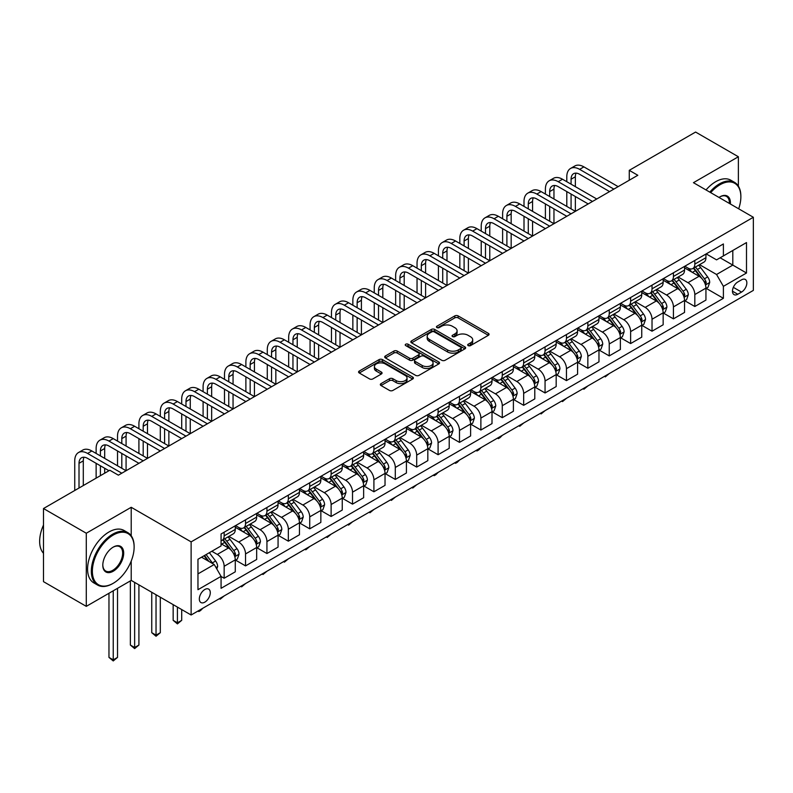 <?xml version="1.0" encoding="UTF-8"?>
<svg xmlns="http://www.w3.org/2000/svg" width="793" height="793" viewBox="0 0 793 793"><rect width="100%" height="100%" fill="white"/><g stroke="black" fill="none" stroke-linecap="round" stroke-linejoin="round"><path stroke-width="1.19" d="M468.177 345.609A1.665 0.962 0 0 0 470.527 345.609L488.379 335.31A2.379 1.368 0 0 0 489.073 334.339A2.379 1.368 0 0 0 488.379 333.367L458.136 315.911A2.379 1.368 0 0 0 454.776 315.911L436.923 326.21A1.665 0.962 0 0 0 436.437 326.894A1.665 0.962 0 0 0 436.923 327.568A1.665 0.962 0 0 0 439.282 327.568L441.592 326.24A7.603 4.391 0 0 1 452.337 326.24L454.865 327.697A7.603 4.391 0 0 1 457.085 330.8A7.603 4.391 0 0 1 454.865 333.903L452.555 335.231A1.665 0.962 0 0 0 452.06 335.915A1.665 0.962 0 0 0 452.555 336.589A1.665 0.962 0 0 0 454.904 336.589L457.214 335.261A7.603 4.391 0 0 1 467.969 335.261L470.487 336.718A7.603 4.391 0 0 1 472.707 339.82A7.603 4.391 0 0 1 470.487 342.923L468.177 344.251A1.665 0.962 0 0 0 467.692 344.935A1.665 0.962 0 0 0 468.177 345.609L468.177 344.251M204.812 602.155A7.742 4.471 120 0 0 209.867 595.325A7.742 4.471 120 0 0 208.688 589.12A7.742 4.471 120 0 0 204.812 589.506A7.742 4.471 120 0 0 199.747 596.336A7.742 4.471 120 0 0 200.936 602.541A7.742 4.471 120 0 0 204.812 602.155M381.027 383.614A2.379 1.368 0 0 0 380.333 384.575A2.379 1.368 0 0 0 381.027 385.547L389.512 390.443A2.379 1.368 0 0 0 392.872 390.443L412.697 379.004A2.379 1.368 0 0 0 413.391 378.033A2.379 1.368 0 0 0 412.697 377.062L382.454 359.606A2.379 1.368 0 0 0 379.094 359.606L359.269 371.055A2.379 1.368 0 0 0 358.575 372.016A2.379 1.368 0 0 0 359.269 372.988L369.518 378.905A2.379 1.368 0 0 0 372.879 378.905L381.364 374.009A2.379 1.368 0 0 0 382.057 373.037A2.379 1.368 0 0 0 381.364 372.066L376.279 369.132A6.354 3.668 0 0 1 374.415 366.544A6.354 3.668 0 0 1 378.34 363.154A6.354 3.668 0 0 1 385.269 363.947L405.173 375.436A6.354 3.668 0 0 1 407.037 378.033A6.354 3.668 0 0 1 403.112 381.423A6.354 3.668 0 0 1 396.193 380.63L392.872 378.717A2.379 1.368 0 0 0 389.512 378.717L381.027 383.614L381.027 385.547L389.512 380.69L389.512 378.717M131.212 507.292L86.288 533.233L43.496 508.531L43.496 581.656L86.288 606.358L131.212 580.417L191.123 615.001L191.123 541.877L131.212 507.292L131.212 535.761M738.372 186.117L738.372 156.756L693.449 182.687L753.35 217.272L191.123 541.877M738.372 156.756L695.59 132.054L629.265 170.336L629.265 180.219M43.496 508.531L109.821 470.239L118.375 475.176L637.82 175.283L629.265 170.336M441.76 360.28A2.379 1.368 0 0 0 445.121 360.28L464.946 348.841A2.379 1.368 0 0 0 465.64 347.869A2.379 1.368 0 0 0 464.946 346.898L434.703 329.442A2.379 1.368 0 0 0 431.342 329.442L411.517 340.881A2.379 1.368 0 0 0 410.824 341.852A2.379 1.368 0 0 0 411.517 342.824L441.76 360.28M406.383 345.976A1.665 0.962 0 0 1 408.078 346.204L408.078 344.231L438.816 361.985A2.379 1.368 0 0 1 439.51 362.946A2.379 1.368 0 0 1 438.816 363.918L418.991 375.367A2.379 1.368 0 0 1 415.631 375.367L385.398 357.911L385.398 355.968A2.379 1.368 0 0 0 384.694 356.939A2.379 1.368 0 0 0 385.398 357.911M385.398 355.968L393.883 351.071A2.379 1.368 0 0 1 397.234 351.071L409.505 358.149A2.379 1.368 0 0 0 412.866 358.149L418.486 354.897A2.379 1.368 0 0 0 419.19 353.936A2.379 1.368 0 0 0 418.486 352.964L405.719 345.589A1.665 0.962 0 0 1 405.233 344.915A1.665 0.962 0 0 1 406.264 344.023A1.665 0.962 0 0 1 408.078 344.231M741.544 279.83L737.777 282.001A7.504 4.332 120 0 0 732.871 288.612A7.504 4.332 120 0 0 734.021 294.619A7.504 4.332 120 0 0 737.777 294.253L741.544 292.082A7.504 4.332 120 0 0 746.441 285.47A7.504 4.332 120 0 0 745.291 279.453A7.504 4.332 120 0 0 741.544 279.83M191.123 615.001L753.35 290.397L753.35 217.272M706.196 253.889L716.555 259.866L723.394 255.911L723.394 243.957L221.069 533.976L221.069 545.931L197.963 559.273L197.963 589.705L221.069 576.362L221.069 588.317L723.394 298.307L723.394 286.342L716.555 274.487L699.535 264.664M723.394 255.911L746.5 242.569L746.5 273.01L723.394 286.342M86.288 533.233L86.288 606.358M720.143 257.794L732.811 265.1L732.811 250.479L746.5 242.569M716.555 274.487L732.811 265.1L746.5 273.01M197.963 573.894L214.229 564.507L201.561 557.192M221.069 576.461L224.151 578.246L224.151 566.281A9.685 5.591 -120 0 0 217.302 554.426L211.83 551.264M224.151 578.246L235.273 571.822L235.273 559.858A9.685 5.591 -120 0 0 228.434 548.003L221.069 543.76M235.531 560.106L245.543 565.895L245.543 553.93A9.685 5.591 -120 0 0 238.703 542.075L228.87 536.405M245.543 565.895L256.674 559.471L256.674 547.507A9.685 5.591 -120 0 0 249.825 535.652L235.273 527.256M256.922 547.755L266.934 553.534L266.934 541.579A9.685 5.591 -120 0 0 260.094 529.724L250.261 524.044M266.934 553.534L278.065 547.111L278.065 535.156A9.685 5.591 -120 0 0 271.216 523.301L256.674 514.905M278.323 535.404L288.335 541.183L288.335 529.228A9.685 5.591 -120 0 0 281.485 517.373L271.652 511.693M288.335 541.183L299.457 534.76L299.457 522.805A9.685 5.591 -120 0 0 292.607 510.95L278.065 502.554M299.714 523.053L309.726 528.832L309.726 516.877A9.685 5.591 -120 0 0 302.876 505.022L293.053 499.342M309.726 528.832L320.848 522.409L320.848 510.454A9.685 5.591 -120 0 0 314.008 498.599L299.457 490.203M321.106 510.702L331.117 516.481L331.117 504.526A9.685 5.591 -120 0 0 324.278 492.671L314.444 486.991M331.117 516.481L342.249 510.058L342.249 498.103A9.685 5.591 -120 0 0 335.399 486.248L320.848 477.852M342.507 498.351L352.518 504.13L352.518 492.175A9.685 5.591 -120 0 0 345.669 480.32L335.836 474.64M352.518 504.13L363.64 497.707L363.64 485.752A9.685 5.591 -120 0 0 356.791 473.897L342.249 465.491M363.898 486L373.909 491.779L373.909 479.824A9.685 5.591 -120 0 0 367.06 467.969L357.237 462.289M373.909 491.779L385.031 485.356L385.031 473.401A9.685 5.591 -120 0 0 378.192 461.546L363.64 453.14M385.289 473.649L395.301 479.428L395.301 467.474A9.685 5.591 -120 0 0 388.451 455.618L378.628 449.938M395.301 479.428L406.422 473.005L406.422 461.05A9.685 5.591 -120 0 0 399.583 449.195L385.031 440.789M406.68 461.298L416.692 467.077L416.692 455.123A9.685 5.591 -120 0 0 409.852 443.267L400.019 437.587M416.692 467.077L427.824 460.654L427.824 448.699A9.685 5.591 -120 0 0 420.974 436.844L406.422 428.438M428.081 448.947L438.093 454.726L438.093 442.772A9.685 5.591 -120 0 0 431.243 430.906L421.41 425.236M438.093 454.726L449.215 448.303L449.215 436.348A9.685 5.591 -120 0 0 442.365 424.493L427.824 416.087M449.472 436.596L459.484 442.375L459.484 430.421A9.685 5.591 -120 0 0 452.634 418.555L442.811 412.885M459.484 442.375L470.606 435.952L470.606 423.997A9.685 5.591 -120 0 0 463.766 412.132L449.215 403.736M470.864 424.245L480.875 430.024L480.875 418.07A9.685 5.591 -120 0 0 474.036 406.204L464.202 400.534M480.875 430.024L492.007 423.601L492.007 411.646A9.685 5.591 -120 0 0 485.157 399.781L470.606 391.385M492.255 411.894L502.276 417.673L502.276 405.709A9.685 5.591 -120 0 0 495.427 393.853L485.594 388.183M502.276 417.673L513.398 411.25L513.398 399.295A9.685 5.591 -120 0 0 506.549 387.43L492.007 379.034M513.656 399.533L523.667 405.322L523.667 393.358A9.685 5.591 -120 0 0 516.818 381.502L506.985 375.832M523.667 405.322L534.789 398.899L534.789 386.934A9.685 5.591 -120 0 0 527.94 375.079L513.398 366.683M535.047 387.182L545.059 392.971L545.059 381.007A9.685 5.591 -120 0 0 538.209 369.151L528.386 363.481M545.059 392.971L556.18 386.548L556.18 374.583A9.685 5.591 -120 0 0 549.341 362.728L534.789 354.332M556.438 374.831L566.45 380.62L566.45 368.656A9.685 5.591 -120 0 0 559.61 356.8L549.777 351.13M566.45 380.62L577.582 374.197L577.582 362.232A9.685 5.591 -120 0 0 570.732 350.377L556.18 341.981M577.839 362.48L587.851 368.259L587.851 356.305A9.685 5.591 -120 0 0 581.001 344.449L571.168 338.77M587.851 368.259L598.973 361.836L598.973 349.882A9.685 5.591 -120 0 0 592.123 338.026L577.582 329.63M599.23 350.129L609.242 355.908L609.242 343.954A9.685 5.591 -120 0 0 602.393 332.098L592.569 326.419M609.242 355.908L620.364 349.485L620.364 337.531A9.685 5.591 -120 0 0 613.524 325.675L598.973 317.279M620.622 337.778L630.633 343.557L630.633 331.603A9.685 5.591 -120 0 0 623.784 319.748L613.96 314.068M630.633 343.557L641.755 337.134L641.755 325.18A9.685 5.591 -120 0 0 634.915 313.324L620.364 304.928M642.013 325.427L652.024 331.206L652.024 319.252A9.685 5.591 -120 0 0 645.185 307.397L635.352 301.717M652.024 331.206L663.156 324.783L663.156 312.829A9.685 5.591 -120 0 0 656.307 300.973L641.755 292.577M663.414 313.076L673.426 318.855L673.426 306.901A9.685 5.591 -120 0 0 666.576 295.046L656.743 289.366M673.426 318.855L684.547 312.432L684.547 300.478A9.685 5.591 -120 0 0 677.698 288.622L663.156 280.216M684.805 300.725L694.817 306.504L694.817 294.55A9.685 5.591 -120 0 0 687.967 282.695L678.144 277.015M694.817 306.504L705.939 300.081L705.939 288.127A9.685 5.591 -120 0 0 699.099 276.271L684.547 267.865M684.805 266.24L687.967 268.064A9.685 5.591 -120 0 0 692.814 268.549A9.685 5.591 -120 0 0 694.817 264.119L694.817 260.461M663.414 278.591L666.576 280.415A9.685 5.591 -120 0 0 671.413 280.9A9.685 5.591 -120 0 0 673.426 276.47L673.426 272.812M642.013 290.942L645.185 292.766A9.685 5.591 -120 0 0 650.022 293.251A9.685 5.591 -120 0 0 652.024 288.821L652.024 285.163M620.622 303.293L623.784 305.117A9.685 5.591 -120 0 0 628.631 305.602A9.685 5.591 -120 0 0 630.633 301.171L630.633 297.514M599.23 315.644L602.393 317.478A9.685 5.591 -120 0 0 607.24 317.953A9.685 5.591 -120 0 0 609.242 313.522L609.242 309.865M577.839 327.995L581.001 329.829A9.685 5.591 -120 0 0 585.839 330.304A9.685 5.591 -120 0 0 587.851 325.873L587.851 322.216M556.438 340.346L559.61 342.179A9.685 5.591 -120 0 0 564.447 342.655A9.685 5.591 -120 0 0 566.45 338.224L566.45 334.567M535.047 352.697L538.209 354.53A9.685 5.591 -120 0 0 543.056 355.006A9.685 5.591 -120 0 0 545.059 350.575L545.059 346.918M513.656 365.048L516.818 366.881A9.685 5.591 -120 0 0 521.655 367.357A9.685 5.591 -120 0 0 523.667 362.926L523.667 359.269M492.255 377.399L495.427 379.232A9.685 5.591 -120 0 0 500.264 379.708A9.685 5.591 -120 0 0 502.276 375.277L502.276 371.62M470.864 389.76L474.036 391.583A9.685 5.591 -120 0 0 478.873 392.059A9.685 5.591 -120 0 0 480.875 387.628L480.875 383.971M449.472 402.11L452.634 403.934A9.685 5.591 -120 0 0 457.482 404.41A9.685 5.591 -120 0 0 459.484 399.979L459.484 396.322M428.081 414.461L431.243 416.285A9.685 5.591 -120 0 0 436.081 416.761A9.685 5.591 -120 0 0 438.093 412.33L438.093 408.673M406.68 426.812L409.852 428.636A9.685 5.591 -120 0 0 414.689 429.122A9.685 5.591 -120 0 0 416.692 424.681L416.692 421.033M385.289 439.163L388.451 440.987A9.685 5.591 -120 0 0 393.298 441.473A9.685 5.591 -120 0 0 395.301 437.032L395.301 433.384M363.898 451.514L367.06 453.338A9.685 5.591 -120 0 0 371.907 453.824A9.685 5.591 -120 0 0 373.909 449.393L373.909 445.735M342.497 463.865L345.669 465.689A9.685 5.591 -120 0 0 350.506 466.175A9.685 5.591 -120 0 0 352.518 461.744L352.518 458.086M321.106 476.216L324.278 478.04A9.685 5.591 -120 0 0 329.115 478.526A9.685 5.591 -120 0 0 331.117 474.095L331.117 470.437M299.714 488.567L302.876 490.401A9.685 5.591 -120 0 0 307.724 490.877A9.685 5.591 -120 0 0 309.726 486.446L309.726 482.788M278.323 500.918L281.485 502.752A9.685 5.591 -120 0 0 286.323 503.228A9.685 5.591 -120 0 0 288.335 498.797L288.335 495.139M256.922 513.269L260.094 515.103A9.685 5.591 -120 0 0 264.931 515.579A9.685 5.591 -120 0 0 266.934 511.148L266.934 507.49M235.531 525.62L238.703 527.454A9.685 5.591 -120 0 0 243.54 527.93A9.685 5.591 -120 0 0 245.543 523.499L245.543 519.841M706.196 288.374L723.394 298.307M692.814 268.549L703.936 262.126A9.685 5.591 -120 0 0 705.939 257.695L705.939 254.038M671.413 280.9L682.545 274.477A9.685 5.591 -120 0 0 684.547 270.046L684.547 266.389M650.022 293.251L661.144 286.828A9.685 5.591 -120 0 0 663.156 282.397L663.156 278.739M628.631 305.602L639.753 299.179A9.685 5.591 -120 0 0 641.755 294.748L641.755 291.09M607.24 317.953L618.362 311.53A9.685 5.591 -120 0 0 620.364 307.099L620.364 303.441M585.839 330.304L596.97 323.881A9.685 5.591 -120 0 0 598.973 319.45L598.973 315.792M564.447 342.655L575.569 336.232A9.685 5.591 -120 0 0 577.582 331.801L577.582 328.143M543.056 355.006L554.178 348.583A9.685 5.591 -120 0 0 556.18 344.152L556.18 340.494M521.655 367.357L532.787 360.934A9.685 5.591 -120 0 0 534.789 356.503L534.789 352.845M500.264 379.708L511.396 373.285A9.685 5.591 -120 0 0 513.398 368.854L513.398 365.196M478.873 392.059L489.995 385.636A9.685 5.591 -120 0 0 492.007 381.205L492.007 377.547M457.482 404.41L468.604 397.987A9.685 5.591 -120 0 0 470.606 393.556L470.606 389.898M436.081 416.761L447.212 410.348A9.685 5.591 -120 0 0 449.215 405.907L449.215 402.259M414.689 429.122L425.811 422.699A9.685 5.591 -120 0 0 427.824 418.258L427.824 414.61M393.298 441.473L404.42 435.05A9.685 5.591 -120 0 0 406.422 430.619L406.422 426.961M371.907 453.824L383.029 447.401A9.685 5.591 -120 0 0 385.031 442.97L385.031 439.312M350.506 466.175L361.638 459.752A9.685 5.591 -120 0 0 363.64 455.321L363.64 451.663M329.115 478.526L340.237 472.103A9.685 5.591 -120 0 0 342.249 467.672L342.249 464.014M307.724 490.877L318.845 484.454A9.685 5.591 -120 0 0 320.848 480.023L320.848 476.365M286.323 503.228L297.454 496.805A9.685 5.591 -120 0 0 299.457 492.374L299.457 488.716M264.931 515.579L276.063 509.156A9.685 5.591 -120 0 0 278.065 504.725L278.065 501.067M243.54 527.93L254.662 521.507A9.685 5.591 -120 0 0 256.674 517.076L256.674 513.418M221.069 540.677A9.685 5.591 -120 0 0 222.149 540.281L233.271 533.858A9.685 5.591 -120 0 0 235.273 529.427L235.273 525.769M222.149 540.281A9.685 5.591 -120 0 0 224.151 535.85L224.151 532.192M214.229 564.507L221.069 576.362M131.212 580.417L131.212 561.067M468.841 345.847L470.487 344.896A7.603 4.391 0 0 0 472.707 341.793L472.707 339.82M457.085 330.8L457.085 332.773A7.603 4.391 0 0 1 454.865 335.875L453.219 336.827M488.349 335.33L458.136 317.884A2.379 1.368 0 0 0 454.776 317.884L437.587 327.806M464.906 348.861L434.703 331.415A2.379 1.368 0 0 0 431.342 331.415L411.547 342.844M460.743 348.543A1.665 0.962 0 0 0 461.229 347.869A1.665 0.962 0 0 0 460.743 347.185L434.197 331.861A1.665 0.962 0 0 0 431.848 331.861L429.409 333.268A7.603 4.391 0 0 0 427.179 336.371A7.603 4.391 0 0 0 429.409 339.483L447.549 349.951A7.603 4.391 0 0 0 458.304 349.951L460.743 348.543L460.743 350.526A1.665 0.962 0 0 0 461.229 349.842L461.229 347.869M427.179 336.371L427.179 338.353A7.603 4.391 0 0 0 429.409 341.456L429.409 339.483M460.743 350.526L458.304 351.933A7.603 4.391 0 0 1 447.549 351.933L429.409 341.456M385.428 357.93L393.883 353.044L393.883 351.071M419.19 353.936L419.19 355.908A2.379 1.368 0 0 1 418.486 356.88L412.866 360.131A2.379 1.368 0 0 1 409.505 360.131L397.234 353.044A2.379 1.368 0 0 0 393.883 353.044M408.078 346.204L438.787 363.937M422.223 365.494A6.354 3.668 0 0 0 429.152 366.297A6.354 3.668 0 0 0 433.077 362.907A6.354 3.668 0 0 0 431.214 360.309L424.205 356.255A2.379 1.368 0 0 0 420.845 356.255L415.215 359.507A2.379 1.368 0 0 0 414.521 360.478A2.379 1.368 0 0 0 415.215 361.449L422.223 365.494L422.223 367.476A6.354 3.668 0 0 0 429.152 368.269A6.354 3.668 0 0 0 433.077 364.879L433.077 362.907M414.521 360.478L414.521 362.451A2.379 1.368 0 0 0 415.215 363.422L415.215 361.449M422.223 367.476L415.215 363.422M407.037 378.033L407.037 380.006A6.354 3.668 0 0 1 403.112 383.396A6.354 3.668 0 0 1 396.193 382.603L392.872 380.69A2.379 1.368 0 0 0 389.512 380.69M374.415 366.544L374.415 368.517A6.354 3.668 0 0 0 376.279 371.114L376.279 369.132M381.334 374.028L376.279 371.114M412.667 379.024L382.454 361.578A2.379 1.368 0 0 0 379.094 361.578L359.298 373.007L359.269 371.055M705.939 288.523L707.99 287.334L709.705 282.397A6.413 3.707 -120 0 0 707.663 276.935L700.665 267.598A18.517 10.686 -120 0 0 698.643 265.179M691.694 271.989A18.517 10.686 -120 0 0 687.898 268.024M705.354 284.588L706.246 282.665A6.413 3.707 -120 0 0 704.402 278.809L697.414 269.471A18.517 10.686 -120 0 0 695.392 267.053M693.667 268.054A15.374 8.872 60 0 1 696.195 270.919L702.112 278.819M693.34 268.242A18.517 10.686 60 0 1 695.362 270.661L700.011 276.866M609.351 373.533L605.307 376.863L604.444 376.368M605.307 375.872L605.307 376.863M566.797 181.706L566.797 176.76A18.15 10.478 60 0 1 570.554 168.453L574.836 165.985A18.15 10.478 60 0 1 583.906 166.877L618.144 186.642M570.554 168.453A18.15 10.478 60 0 1 579.633 169.355L613.861 189.111M609.579 191.589L579.633 174.291A12.103 6.988 -120 0 0 573.577 173.697A12.103 6.988 -120 0 0 571.079 179.238L571.079 184.174M576.115 173.132A12.103 6.988 -120 0 0 575.351 176.76L575.351 186.642M571.079 194.057L571.079 208.876M575.351 196.525L575.351 211.344L541.123 191.589L536.841 194.057L571.069 213.823M566.797 206.408L566.797 191.589M684.547 300.874L686.599 299.685L688.314 294.748A6.413 3.707 -120 0 0 686.262 289.286L679.274 279.949A18.517 10.686 -120 0 0 677.252 277.53M670.293 284.34A18.517 10.686 -120 0 0 666.507 280.375M683.962 296.949L684.845 295.016A6.413 3.707 -120 0 0 683.011 291.16L676.023 281.822A18.517 10.686 -120 0 0 674 279.404M672.276 280.405A15.374 8.872 60 0 1 674.803 283.27L680.721 291.17M671.949 280.593A18.517 10.686 60 0 1 673.971 283.012L678.62 289.217M587.96 385.884L583.906 389.214L583.053 388.719M583.906 388.223L583.906 389.214M663.156 313.225L665.208 312.036L666.913 307.099A6.413 3.707 -120 0 0 664.871 301.637L657.883 292.3A18.517 10.686 -120 0 0 655.861 289.881M648.902 296.701A18.517 10.686 -120 0 0 645.115 292.726M662.571 309.3L663.454 307.367A6.413 3.707 -120 0 0 661.62 303.511L654.621 294.173A18.517 10.686 -120 0 0 652.609 291.755M650.884 292.756A15.374 8.872 60 0 1 653.402 295.62L659.32 303.521M650.547 292.944A18.517 10.686 60 0 1 652.57 295.363L657.219 301.568M566.569 398.235L562.515 401.565L561.662 401.07M562.515 400.574L562.515 401.565M641.755 325.576L643.817 324.387L645.522 319.45A6.413 3.707 -120 0 0 643.48 313.988L636.482 304.651A18.517 10.686 -120 0 0 634.459 302.232M627.511 309.052A18.517 10.686 -120 0 0 623.714 305.077M641.17 321.651L642.062 319.728A6.413 3.707 -120 0 0 640.229 315.862L633.23 306.534A18.517 10.686 -120 0 0 631.208 304.106M629.493 305.107A15.374 8.872 60 0 1 632.011 307.971L637.929 315.872M629.156 305.295A18.517 10.686 60 0 1 631.178 307.714L635.827 313.919M545.168 410.586L541.123 413.916L540.261 413.421M541.123 412.925L541.123 413.916M545.406 194.057L545.406 189.111A18.15 10.478 60 0 1 549.162 180.804L553.445 178.336A18.15 10.478 60 0 1 562.515 179.238L596.742 198.993M549.162 180.804A18.15 10.478 60 0 1 558.242 181.706L592.47 201.462M588.188 203.94L558.242 186.642A12.103 6.988 -120 0 0 552.186 186.048A12.103 6.988 -120 0 0 549.678 191.589L549.678 196.525M554.713 185.483A12.103 6.988 -120 0 0 553.96 189.111L553.96 198.993M549.678 206.408L549.678 221.227M553.96 208.876L553.96 223.695L519.732 203.94L515.45 206.408L549.678 226.174M545.406 218.759L545.406 203.94M566.797 216.291L536.841 198.993A12.103 6.988 -120 0 0 530.795 198.399A12.103 6.988 -120 0 0 528.287 203.94L528.287 208.876M533.322 197.834A12.103 6.988 -120 0 0 532.569 201.462L532.569 211.344M528.287 218.759L528.287 233.578M532.569 221.227L532.569 236.046L498.331 216.291L494.059 218.759L528.287 238.524M524.004 231.11L524.004 216.291M524.004 206.408L524.004 201.462A18.15 10.478 60 0 1 527.771 193.155A18.15 10.478 60 0 1 536.841 194.057M527.771 193.155L532.044 190.687A18.15 10.478 60 0 1 541.123 191.589M545.406 228.642L515.45 211.344A12.103 6.988 -120 0 0 509.403 210.75A12.103 6.988 -120 0 0 506.896 216.291L506.896 221.227M511.931 210.195A12.103 6.988 -120 0 0 511.168 213.823L511.168 223.695M506.896 231.11L506.896 245.929M511.168 233.578L511.168 248.397L476.94 228.642L472.658 231.11L506.896 250.875M502.613 243.461L502.613 228.642M502.613 218.759L502.613 213.823A18.15 10.478 60 0 1 506.37 205.506A18.15 10.478 60 0 1 515.45 206.408M506.37 205.506L510.652 203.038A18.15 10.478 60 0 1 519.732 203.94M620.364 337.927L622.416 336.738L624.131 331.801A6.413 3.707 -120 0 0 622.079 326.339L615.09 317.002A18.517 10.686 -120 0 0 613.068 314.583M606.12 321.403A18.517 10.686 -120 0 0 602.323 317.428M619.779 334.002L620.671 332.079A6.413 3.707 -120 0 0 618.827 328.213L611.839 318.885A18.517 10.686 -120 0 0 609.817 316.466M608.092 317.458A15.374 8.872 60 0 1 610.62 320.322L616.538 328.223M607.765 317.646A18.517 10.686 60 0 1 609.787 320.065L614.436 326.27M523.776 422.937L519.732 426.267L518.87 425.772M519.732 425.276L519.732 426.267M524.004 240.993L494.059 223.695A12.103 6.988 -120 0 0 488.002 223.101A12.103 6.988 -120 0 0 485.494 228.642L485.494 233.578M490.54 222.546A12.103 6.988 -120 0 0 489.777 226.174L489.777 236.046M485.494 243.461L485.494 258.28M489.777 245.929L489.777 260.758L455.549 240.993L451.267 243.461L485.494 263.226M481.222 255.812L481.222 240.993M481.222 231.11L481.222 226.174A18.15 10.478 60 0 1 484.979 217.857A18.15 10.478 60 0 1 494.059 218.759M484.979 217.857L489.261 215.389A18.15 10.478 60 0 1 498.331 216.291M738.679 208.807A29.529 17.049 120 0 0 740.86 196.823A29.529 17.049 120 0 0 719.975 184.769A29.529 17.049 120 0 0 710.687 192.649M709.794 192.124A30.253 17.466 -60 0 1 719.459 183.877A30.253 17.466 -60 0 1 734.586 182.38A30.253 17.466 -60 0 1 740.86 196.228A30.253 17.466 -60 0 1 740.85 196.525M718.993 197.437A14.77 8.525 -60 0 1 719.975 196.823L719.975 196.823A14.77 8.525 -60 0 1 730.373 204.009M706.028 189.953A30.253 17.466 -60 0 1 715.692 181.706A30.253 17.466 -60 0 1 730.829 180.209L734.586 182.38M729.372 203.434A14.036 8.108 120 0 0 726.477 196.426A14.036 8.108 120 0 0 719.717 196.971M112.735 583.579L113.24 583.281A29.529 17.049 120 0 0 134.126 547.111A29.529 17.049 120 0 0 113.24 535.057A29.529 17.049 120 0 0 92.365 571.228A29.529 17.049 120 0 0 113.24 583.281L112.735 583.579A30.253 17.466 -60 0 1 97.608 585.075A30.253 17.466 -60 0 1 92.969 560.829A30.253 17.466 -60 0 1 112.735 534.175A30.253 17.466 -60 0 1 127.861 532.668A30.253 17.466 -60 0 1 134.126 546.526A30.253 17.466 -60 0 1 134.126 546.823M113.24 571.228A14.77 8.525 -60 0 1 102.803 565.201A14.77 8.525 -60 0 1 113.24 547.111L113.24 547.111A14.77 8.525 -60 0 1 123.688 553.147A14.77 8.525 -60 0 1 113.24 571.228M102.812 564.894A14.036 8.108 120 0 0 105.717 571.029A14.036 8.108 120 0 0 112.735 570.336A14.036 8.108 120 0 0 121.904 557.965A14.036 8.108 120 0 0 119.753 546.714A14.036 8.108 120 0 0 112.983 547.269M97.608 585.075L93.842 582.905A30.253 17.466 -60 0 1 89.203 558.659A30.253 17.466 -60 0 1 108.968 531.994A30.253 17.466 -60 0 1 124.095 530.497L127.861 532.668M43.496 553.296A30.253 17.466 -60 0 1 43.496 525.025M598.973 350.278L601.025 349.098L602.739 344.152A6.413 3.707 -120 0 0 600.688 338.69L593.699 329.353A18.517 10.686 -120 0 0 591.677 326.934M584.719 333.754A18.517 10.686 -120 0 0 580.932 329.789M598.388 346.353L599.27 344.43A6.413 3.707 -120 0 0 597.436 340.564L590.448 331.236A18.517 10.686 -120 0 0 588.426 328.817M586.701 329.809A15.374 8.872 60 0 1 589.229 332.673L595.146 340.574M586.374 329.997A18.517 10.686 60 0 1 588.386 332.416L593.035 338.621M502.385 435.288L500.046 437.637L498.331 438.618L497.479 438.123M498.331 437.627L498.331 438.618M577.582 362.629L579.633 361.449L581.338 356.503A6.413 3.707 -120 0 0 579.296 351.041L572.298 341.704A18.517 10.686 -120 0 0 570.286 339.285M563.327 346.105A18.517 10.686 -120 0 0 559.541 342.14M576.997 358.704L577.879 356.781A6.413 3.707 -120 0 0 576.045 352.925L569.047 343.587A18.517 10.686 -120 0 0 567.035 341.168M565.31 342.16A15.374 8.872 60 0 1 567.828 345.024L573.745 352.925M564.973 342.348A18.517 10.686 60 0 1 566.995 344.767L571.644 350.972M480.994 447.649L478.655 449.988L476.94 450.969L476.087 450.474M476.94 449.978L476.94 450.969M556.18 374.98L558.242 373.8L559.947 368.854A6.413 3.707 -120 0 0 557.905 363.392L550.907 354.055A18.517 10.686 -120 0 0 548.885 351.636M541.936 358.456A18.517 10.686 -120 0 0 538.14 354.491M555.596 371.055L556.488 369.132A6.413 3.707 -120 0 0 554.654 365.276L547.656 355.938A18.517 10.686 -120 0 0 545.634 353.519M543.909 354.511A15.374 8.872 60 0 1 546.436 357.375L552.354 365.276M543.582 354.699A18.517 10.686 60 0 1 545.604 357.118L550.253 363.333M459.593 459.999L457.254 462.339L455.549 463.32L454.686 462.825M455.549 462.329L455.549 463.32M534.789 387.331L536.841 386.151L538.556 381.205A6.413 3.707 -120 0 0 536.504 375.743L529.516 366.406A18.517 10.686 -120 0 0 527.494 363.987M520.535 370.807A18.517 10.686 -120 0 0 516.749 366.842M534.204 383.406L535.097 381.483A6.413 3.707 -120 0 0 533.253 377.627L526.265 368.289A18.517 10.686 -120 0 0 524.242 365.87M522.518 366.862A15.374 8.872 60 0 1 525.045 369.736L530.963 377.627M522.19 367.05A18.517 10.686 60 0 1 524.213 369.479L528.862 375.684M438.202 472.35L435.863 474.69L434.158 475.671L433.295 475.185M434.158 474.69L434.158 475.671M513.398 399.682L515.45 398.502L517.165 393.556A6.413 3.707 -120 0 0 515.113 388.094L508.125 378.767A18.517 10.686 -120 0 0 506.103 376.338M499.144 383.158A18.517 10.686 -120 0 0 495.357 379.193M512.813 395.757L513.695 393.834A6.413 3.707 -120 0 0 511.862 389.978L504.873 380.64A18.517 10.686 -120 0 0 502.851 378.221M501.126 379.213A15.374 8.872 60 0 1 503.644 382.087L509.562 389.987M500.799 379.401A18.517 10.686 60 0 1 502.812 381.829L507.461 388.035M416.811 484.701L412.756 488.032L411.904 487.536M412.756 487.041L412.756 488.032M502.613 253.344L472.658 236.046A12.103 6.988 -120 0 0 466.611 235.452A12.103 6.988 -120 0 0 464.103 240.993L464.103 245.929M469.139 234.897A12.103 6.988 -120 0 0 468.385 238.524L468.385 248.407M464.103 255.812L464.103 270.631M468.385 258.28L468.385 273.109L434.158 253.344L429.875 255.812L464.103 275.577M459.821 268.163L459.821 253.344M459.821 243.461L459.821 238.524A18.15 10.478 60 0 1 463.588 230.208A18.15 10.478 60 0 1 472.658 231.11M463.588 230.208L467.86 227.74A18.15 10.478 60 0 1 476.94 228.642M481.222 265.695L451.267 248.407A12.103 6.988 -120 0 0 445.22 247.803A12.103 6.988 -120 0 0 442.712 253.344L442.712 258.28M447.748 247.247A12.103 6.988 -120 0 0 446.994 250.875L446.994 260.758M442.712 268.163L442.712 282.992M446.994 270.631L446.994 285.46L412.756 265.695L408.484 268.163L442.712 287.928M438.43 280.514L438.43 265.695M438.43 255.812L438.43 250.875A18.15 10.478 60 0 1 442.197 242.559A18.15 10.478 60 0 1 451.267 243.461M442.197 242.559L446.469 240.091A18.15 10.478 60 0 1 455.549 240.993M459.821 278.046L429.875 260.758A12.103 6.988 -120 0 0 423.819 260.154A12.103 6.988 -120 0 0 421.321 265.695L421.321 270.631M426.356 259.598A12.103 6.988 -120 0 0 425.593 263.226L425.593 273.109M421.321 280.514L421.321 295.343M425.593 282.992L425.593 297.811L391.365 278.046L387.083 280.514L421.321 300.279M417.039 292.865L417.039 278.046M417.039 268.163L417.039 263.226A18.15 10.478 60 0 1 420.796 254.91A18.15 10.478 60 0 1 429.875 255.812M420.796 254.91L425.078 252.442A18.15 10.478 60 0 1 434.158 253.344M438.43 290.397L408.484 273.109A12.103 6.988 -120 0 0 402.428 272.505A12.103 6.988 -120 0 0 399.92 278.046L399.92 282.992M404.955 271.949A12.103 6.988 -120 0 0 404.202 275.577L404.202 285.46M399.92 292.865L399.92 307.694M404.202 295.343L404.202 310.162L369.974 290.397L365.692 292.865L399.92 312.63M395.648 305.216L395.648 290.397M395.648 280.514L395.648 275.577A18.15 10.478 60 0 1 399.404 267.271A18.15 10.478 60 0 1 408.484 268.163M399.404 267.271L403.687 264.793A18.15 10.478 60 0 1 412.756 265.695M417.039 302.748L387.083 285.46A12.103 6.988 -120 0 0 381.036 284.856A12.103 6.988 -120 0 0 378.529 290.397L378.529 295.343M383.564 284.3A12.103 6.988 -120 0 0 382.811 287.928L382.811 297.811M378.529 305.216L378.529 320.045M382.811 307.694L382.811 322.513L348.573 302.748L344.301 305.216L378.529 324.981M374.246 317.567L374.246 302.748M374.246 292.865L374.246 287.928A18.15 10.478 60 0 1 378.013 279.622A18.15 10.478 60 0 1 387.083 280.514M378.013 279.622L382.285 277.144A18.15 10.478 60 0 1 391.365 278.046M492.007 412.033L494.059 410.853L495.764 405.907A6.413 3.707 -120 0 0 493.722 400.445L486.724 391.118A18.517 10.686 -120 0 0 484.711 388.699M477.753 395.509A18.517 10.686 -120 0 0 473.956 391.544M491.422 408.108L492.304 406.185A6.413 3.707 -120 0 0 490.471 402.329L483.472 392.991A18.517 10.686 -120 0 0 481.45 390.572M479.735 391.564A15.374 8.872 60 0 1 482.253 394.438L488.171 402.338M479.398 391.762A18.517 10.686 60 0 1 481.42 394.18L486.069 400.386M395.42 497.052L391.365 500.383L390.513 499.887M391.365 499.392L391.365 500.383M395.648 315.099L365.692 297.811A12.103 6.988 -120 0 0 359.645 297.206A12.103 6.988 -120 0 0 357.137 302.748L357.137 307.694M362.173 296.651A12.103 6.988 -120 0 0 361.41 300.279L361.41 310.162M357.137 317.567L357.137 332.396M361.41 320.045L361.41 334.864L327.182 315.099L322.91 317.567L357.137 337.332M352.855 329.928L352.855 315.099M352.855 305.216L352.855 300.279A18.15 10.478 60 0 1 356.612 291.973A18.15 10.478 60 0 1 365.692 292.865M356.612 291.973L360.894 289.495A18.15 10.478 60 0 1 369.974 290.397M470.606 424.394L472.658 423.204L474.373 418.258A6.413 3.707 -120 0 0 472.331 412.796L465.332 403.468A18.517 10.686 -120 0 0 463.31 401.05M456.362 407.86A18.517 10.686 -120 0 0 452.565 403.895M470.021 420.459L470.913 418.535A6.413 3.707 -120 0 0 469.069 414.68L462.081 405.342A18.517 10.686 -120 0 0 460.059 402.923M458.334 403.915A15.374 8.872 60 0 1 460.862 406.789L466.78 414.689M458.007 404.113A18.517 10.686 60 0 1 460.029 406.531L464.678 412.737M374.018 509.403L369.974 512.734L369.112 512.238M369.974 511.743L369.974 512.734M374.246 327.45L344.301 310.162A12.103 6.988 -120 0 0 338.244 309.557A12.103 6.988 -120 0 0 335.746 315.099L335.746 320.045M340.782 309.002A12.103 6.988 -120 0 0 340.019 312.63L340.019 322.513M335.746 329.928L335.746 344.747M340.019 332.396L340.019 347.215L305.791 327.45L301.509 329.928L335.736 349.683M331.464 342.279L331.464 327.45M331.464 317.567L331.464 312.63A18.15 10.478 60 0 1 335.221 304.324A18.15 10.478 60 0 1 344.301 305.216M335.221 304.324L339.503 301.855A18.15 10.478 60 0 1 348.573 302.748M449.215 436.745L451.267 435.555L452.981 430.619A6.413 3.707 -120 0 0 450.93 425.157L443.941 415.819A18.517 10.686 -120 0 0 441.919 413.401M434.96 420.211A18.517 10.686 -120 0 0 431.174 416.246M448.63 432.809L449.512 430.886A6.413 3.707 -120 0 0 447.678 427.031L440.69 417.693A18.517 10.686 -120 0 0 438.668 415.274M436.943 416.266A15.374 8.872 60 0 1 439.471 419.14L445.388 427.04M436.616 416.464A18.517 10.686 60 0 1 438.638 418.882L443.287 425.088M352.627 521.754L348.573 525.085L347.721 524.589M348.573 524.094L348.573 525.085M352.855 339.8L322.91 322.513A12.103 6.988 -120 0 0 316.853 321.908A12.103 6.988 -120 0 0 314.345 327.45L314.345 332.396M319.381 321.353A12.103 6.988 -120 0 0 318.627 324.981L318.627 334.864M314.345 342.279L314.345 357.098M318.627 344.747L318.627 359.566L284.4 339.8L280.117 342.279L314.345 362.034M310.073 354.63L310.073 339.8M310.073 329.928L310.073 324.981A18.15 10.478 60 0 1 313.83 316.675A18.15 10.478 60 0 1 322.91 317.567M313.83 316.675L318.112 314.206A18.15 10.478 60 0 1 327.182 315.099M427.824 449.096L429.875 447.906L431.58 442.97A6.413 3.707 -120 0 0 429.538 437.508L422.55 428.17A18.517 10.686 -120 0 0 420.528 425.752M413.569 432.562A18.517 10.686 -120 0 0 409.783 428.597M427.239 445.16L428.121 443.237A6.413 3.707 -120 0 0 426.287 439.381L419.289 430.044A18.517 10.686 -120 0 0 417.277 427.625M415.552 428.616A15.374 8.872 60 0 1 418.07 431.491L423.987 439.391M415.215 428.815A18.517 10.686 60 0 1 417.237 431.233L421.886 437.439M331.236 534.105L327.182 537.436L326.329 536.94M327.182 536.445L327.182 537.436M331.464 352.151L301.509 334.864A12.103 6.988 -120 0 0 295.462 334.269A12.103 6.988 -120 0 0 292.954 339.8L292.954 344.747M297.99 333.704A12.103 6.988 -120 0 0 297.236 337.332L297.236 347.215M292.954 354.63L292.954 369.449M297.236 357.098L297.236 371.917L262.998 352.151L258.726 354.63L292.954 374.385M288.672 366.981L288.672 352.151M288.672 342.279L288.672 337.332A18.15 10.478 60 0 1 292.439 329.026A18.15 10.478 60 0 1 301.509 329.928M292.439 329.026L296.711 326.557A18.15 10.478 60 0 1 305.791 327.45M406.422 461.447L408.484 460.257L410.189 455.321A6.413 3.707 -120 0 0 408.147 449.859L401.149 440.521A18.517 10.686 -120 0 0 399.127 438.103M392.178 444.913A18.517 10.686 -120 0 0 388.382 440.948M405.838 457.511L406.73 455.588A6.413 3.707 -120 0 0 404.896 451.732L397.898 442.395A18.517 10.686 -120 0 0 395.876 439.976M394.161 440.977A15.374 8.872 60 0 1 396.678 443.842L402.596 451.742M393.824 441.166A18.517 10.686 60 0 1 395.846 443.584L400.495 449.79M309.835 546.456L305.791 549.787L304.928 549.291M305.791 548.796L305.791 549.787M310.073 364.512L280.117 347.215A12.103 6.988 -120 0 0 274.071 346.62A12.103 6.988 -120 0 0 271.563 352.161L271.563 357.098M276.598 346.055A12.103 6.988 -120 0 0 275.835 349.683L275.835 359.566M271.563 366.981L271.563 381.8M275.835 369.449L275.835 384.268L241.607 364.512L237.325 366.981L271.563 386.736M267.281 379.332L267.281 364.512M267.281 354.63L267.281 349.683A18.15 10.478 60 0 1 271.037 341.377A18.15 10.478 60 0 1 280.117 342.279M271.037 341.377L275.32 338.908A18.15 10.478 60 0 1 284.4 339.8M385.031 473.798L387.083 472.608L388.798 467.672A6.413 3.707 -120 0 0 386.746 462.21L379.758 452.872A18.517 10.686 -120 0 0 377.736 450.454M370.787 457.264A18.517 10.686 -120 0 0 366.99 453.299M384.446 469.862L385.339 467.939A6.413 3.707 -120 0 0 383.495 464.083L376.506 454.746A18.517 10.686 -120 0 0 374.484 452.327M372.76 453.328A15.374 8.872 60 0 1 375.287 456.193L381.205 464.093M372.432 453.517A18.517 10.686 60 0 1 374.455 455.935L379.104 462.141M288.444 558.807L284.4 562.138L283.537 561.642M284.4 561.147L284.4 562.138M288.672 376.863L258.726 359.566A12.103 6.988 -120 0 0 252.67 358.971A12.103 6.988 -120 0 0 250.162 364.512L250.162 369.449M255.207 358.406A12.103 6.988 -120 0 0 254.444 362.034L254.444 371.917M250.162 379.332L250.162 394.151M254.444 381.8L254.444 396.619L220.216 376.863L215.934 379.332L250.162 399.097M245.889 391.683L245.889 376.863M245.889 366.981L245.889 362.034A18.15 10.478 60 0 1 249.646 353.728A18.15 10.478 60 0 1 258.726 354.63M249.646 353.728L253.929 351.259A18.15 10.478 60 0 1 262.998 352.151M363.64 486.149L365.692 484.959L367.407 480.023A6.413 3.707 -120 0 0 365.355 474.561L358.367 465.223A18.517 10.686 -120 0 0 356.344 462.805M349.386 469.615A18.517 10.686 -120 0 0 345.599 465.65M363.055 482.223L363.937 480.29A6.413 3.707 -120 0 0 362.104 476.434L355.115 467.097A18.517 10.686 -120 0 0 353.093 464.678M351.368 465.679A15.374 8.872 60 0 1 353.896 468.544L359.814 476.444M351.041 465.868A18.517 10.686 60 0 1 353.054 468.286L357.702 474.492M267.053 571.158L262.998 574.489L262.146 573.993M262.998 573.498L262.998 574.489M342.249 498.5L344.301 497.31L346.006 492.374A6.413 3.707 -120 0 0 343.964 486.912L336.966 477.574A18.517 10.686 -120 0 0 334.953 475.156M327.995 481.975A18.517 10.686 -120 0 0 324.208 478.001M341.664 494.574L342.546 492.641A6.413 3.707 -120 0 0 340.712 488.785L333.714 479.458A18.517 10.686 -120 0 0 331.702 477.029M329.977 478.03A15.374 8.872 60 0 1 332.495 480.895L338.413 488.795M329.64 478.219A18.517 10.686 60 0 1 331.662 480.637L336.311 486.843M245.661 583.509L241.607 586.84L240.755 586.344M241.607 585.849L241.607 586.84M320.848 510.851L322.91 509.661L324.615 504.725A6.413 3.707 -120 0 0 322.573 499.263L315.574 489.925A18.517 10.686 -120 0 0 313.552 487.507M306.604 494.326A18.517 10.686 -120 0 0 302.807 490.352M320.263 506.925L321.155 505.002A6.413 3.707 -120 0 0 319.321 501.136L312.323 491.809A18.517 10.686 -120 0 0 310.301 489.38M308.576 490.381A15.374 8.872 60 0 1 311.104 493.246L317.022 501.146M308.249 490.57A18.517 10.686 60 0 1 310.271 492.988L314.92 499.194M224.26 595.86L220.216 599.191L219.354 598.695M220.216 598.2L220.216 599.191M299.457 523.202L301.509 522.012L303.223 517.076A6.413 3.707 -120 0 0 301.171 511.614L294.183 502.276A18.517 10.686 -120 0 0 292.161 499.858M285.202 506.677A18.517 10.686 -120 0 0 281.416 502.703M298.872 519.276L299.764 517.353A6.413 3.707 -120 0 0 297.92 513.487L290.932 504.16A18.517 10.686 -120 0 0 288.91 501.741M287.185 502.732A15.374 8.872 60 0 1 289.713 505.597L295.63 513.497M286.858 502.921A18.517 10.686 60 0 1 288.88 505.339L293.529 511.544M202.869 608.211L200.53 610.56L198.825 611.542L197.963 611.046M198.825 610.551L198.825 611.542M278.065 535.553L280.117 534.373L281.832 529.427A6.413 3.707 -120 0 0 279.78 523.965L272.792 514.627A18.517 10.686 -120 0 0 270.77 512.209M263.811 519.028A18.517 10.686 -120 0 0 260.025 515.063M277.481 531.627L278.363 529.704A6.413 3.707 -120 0 0 276.529 525.838L269.541 516.511A18.517 10.686 -120 0 0 267.519 514.092M265.794 515.083A15.374 8.872 60 0 1 268.312 517.948L274.229 525.848M265.467 515.272A18.517 10.686 60 0 1 267.479 517.69L272.128 523.895M177.424 607.091L177.424 622.812L181.706 620.334L181.706 609.569M181.706 620.334L177.424 623.893L173.152 620.334L173.152 604.623M173.152 620.334L177.424 622.812L177.424 623.893M256.674 547.904L258.726 546.724L260.431 541.778A6.413 3.707 -120 0 0 258.389 536.316L251.391 526.978A18.517 10.686 -120 0 0 249.369 524.56M242.42 531.379A18.517 10.686 -120 0 0 238.624 527.414M256.089 543.978L256.972 542.055A6.413 3.707 -120 0 0 255.138 538.199L248.14 528.862A18.517 10.686 -120 0 0 246.117 526.443M244.403 527.434A15.374 8.872 60 0 1 246.92 530.299L252.838 538.199M244.066 527.623A18.517 10.686 60 0 1 246.088 530.041L250.737 536.246M156.033 594.74L156.033 635.163L160.315 632.685L160.315 597.218M160.315 632.685L156.033 636.244L151.75 632.685L151.75 592.272M151.75 632.685L156.033 635.163L156.033 636.244M235.273 560.255L237.325 559.075L239.04 554.129A6.413 3.707 -120 0 0 236.998 548.667L230 539.329A18.517 10.686 -120 0 0 227.978 536.911M234.688 556.329L235.58 554.406A6.413 3.707 -120 0 0 233.737 550.55L226.748 541.213A18.517 10.686 -120 0 0 224.726 538.794M223.002 539.785A15.374 8.872 60 0 1 225.529 542.65L231.447 550.55M222.674 539.974A18.517 10.686 60 0 1 224.697 542.392L229.346 548.607M134.641 582.389L134.641 647.514L138.914 645.046L138.914 584.857M138.914 645.046L134.641 648.595L130.359 645.046L130.359 580.912M130.359 645.046L134.641 647.514L134.641 648.595M216.796 568.958L217.649 566.48A6.413 3.707 -120 0 0 215.597 561.018L209.362 552.691M212.93 563.764A6.413 3.707 -120 0 0 212.346 562.901L206.111 554.565M204.505 555.496L208.985 561.484M204.049 555.754L207.855 560.829M113.24 590.795L113.24 659.865L117.523 657.397L117.523 588.317M117.523 657.397L113.24 660.946L108.968 657.397L108.968 593.263M108.968 657.397L113.24 659.865L113.24 660.946M267.281 389.214L237.325 371.917A12.103 6.988 -120 0 0 231.278 371.322A12.103 6.988 -120 0 0 228.771 376.863L228.771 381.8M233.806 370.757A12.103 6.988 -120 0 0 233.053 374.385L233.053 384.268M228.771 391.683L228.771 406.502M233.053 394.151L233.053 408.97L198.825 389.214L194.543 391.683L228.771 411.448M224.488 404.034L224.488 389.214M224.488 379.332L224.488 374.385A18.15 10.478 60 0 1 228.255 366.079A18.15 10.478 60 0 1 237.325 366.981M228.255 366.079L232.527 363.61A18.15 10.478 60 0 1 241.607 364.512M245.889 401.565L215.934 384.268A12.103 6.988 -120 0 0 209.887 383.673A12.103 6.988 -120 0 0 207.379 389.214L207.379 394.151M212.415 383.108A12.103 6.988 -120 0 0 211.662 386.736L211.662 396.619M207.379 404.034L207.379 418.853M211.662 406.502L211.662 421.321L177.424 401.565L173.152 404.034L207.379 423.799M203.097 416.384L203.097 401.565M203.097 391.683L203.097 386.736A18.15 10.478 60 0 1 206.864 378.43A18.15 10.478 60 0 1 215.934 379.332M206.864 378.43L211.136 375.961A18.15 10.478 60 0 1 220.216 376.863M224.488 413.916L194.543 396.619A12.103 6.988 -120 0 0 188.486 396.024A12.103 6.988 -120 0 0 185.988 401.565L185.988 406.502M191.024 395.469A12.103 6.988 -120 0 0 190.261 399.097L190.261 408.97M185.988 416.384L185.988 431.204M190.261 418.853L190.261 433.682L156.033 413.916L151.75 416.384L185.988 436.15M181.706 428.735L181.706 413.916M181.706 404.034L181.706 399.097A18.15 10.478 60 0 1 185.463 390.78A18.15 10.478 60 0 1 194.543 391.683M185.463 390.78L189.745 388.312A18.15 10.478 60 0 1 198.825 389.214M203.097 426.267L173.152 408.97A12.103 6.988 -120 0 0 167.095 408.375A12.103 6.988 -120 0 0 164.587 413.916L164.587 418.853M169.623 407.82A12.103 6.988 -120 0 0 168.869 411.448L168.869 421.321M164.587 428.735L164.587 443.555M168.869 431.204L168.869 446.033L134.641 426.267L130.359 428.735L164.587 448.501M160.315 441.086L160.315 426.267M160.315 416.384L160.315 411.448A18.15 10.478 60 0 1 164.072 403.131A18.15 10.478 60 0 1 173.152 404.034M164.072 403.131L168.354 400.663A18.15 10.478 60 0 1 177.424 401.565M181.706 438.618L151.75 421.321A12.103 6.988 -120 0 0 145.704 420.726A12.103 6.988 -120 0 0 143.196 426.267L143.196 431.204M148.232 420.171A12.103 6.988 -120 0 0 147.478 423.799L147.478 433.682M143.196 441.086L143.196 455.906M147.478 443.555L147.478 458.384L113.24 438.618L108.968 441.086L143.196 460.852M138.914 453.437L138.914 438.618M138.914 428.735L138.914 423.799A18.15 10.478 60 0 1 142.681 415.482A18.15 10.478 60 0 1 151.75 416.384M142.681 415.482L146.953 413.014A18.15 10.478 60 0 1 156.033 413.916M160.315 450.969L130.359 433.682A12.103 6.988 -120 0 0 124.313 433.077A12.103 6.988 -120 0 0 121.805 438.618L121.805 443.555M126.84 432.522A12.103 6.988 -120 0 0 126.077 436.15L126.077 446.033M121.805 453.437L121.805 468.266M126.077 455.906L126.077 470.735L91.849 450.969L87.577 453.437L121.805 473.203M117.523 465.788L117.523 450.969M117.523 441.086L117.523 436.15A18.15 10.478 60 0 1 121.279 427.833A18.15 10.478 60 0 1 130.359 428.735M121.279 427.833L125.562 425.365A18.15 10.478 60 0 1 134.641 426.267M138.914 463.32L108.968 446.033A12.103 6.988 -120 0 0 102.912 445.428A12.103 6.988 -120 0 0 100.404 450.969L100.404 455.906M105.449 444.873A12.103 6.988 -120 0 0 104.686 448.501L104.686 458.384M100.404 465.788L100.404 475.671M104.686 468.266L104.686 473.203M96.131 478.139L96.131 463.32M96.131 453.437L96.131 448.501A18.15 10.478 60 0 1 99.888 440.184A18.15 10.478 60 0 1 108.968 441.086M99.888 440.184L104.17 437.716A18.15 10.478 60 0 1 113.24 438.618M108.968 470.735L87.577 458.384A12.103 6.988 -120 0 0 81.52 457.779A12.103 6.988 -120 0 0 79.013 463.32L79.013 488.022M84.048 457.224A12.103 6.988 -120 0 0 83.295 460.852L83.295 485.554M74.74 490.49L74.74 460.852A18.15 10.478 60 0 1 78.497 452.545A18.15 10.478 60 0 1 87.577 453.437M78.497 452.545L82.779 450.067A18.15 10.478 60 0 1 91.849 450.969M217.302 554.426L228.434 548.003M238.703 542.075L249.825 535.652M260.094 529.724L271.216 523.301M281.485 517.373L292.607 510.95M302.876 505.022L314.008 498.599M324.278 492.671L335.399 486.248M345.669 480.32L356.791 473.897M367.06 467.969L378.192 461.546M388.451 455.618L399.583 449.195M409.852 443.267L420.974 436.844M431.243 430.906L442.365 424.493M452.634 418.555L463.766 412.132M474.036 406.204L485.157 399.781M495.427 393.853L506.549 387.43M516.818 381.502L527.94 375.079M538.209 369.151L549.341 362.728M559.61 356.8L570.732 350.377M581.001 344.449L592.123 338.026M602.393 332.098L613.524 325.675M623.784 319.748L634.915 313.324M645.185 307.397L656.307 300.973M666.576 295.046L677.698 288.622M687.967 282.695L699.099 276.271M694.817 264.119L705.939 257.695M694.817 294.55L705.939 288.127M673.426 306.901L684.547 300.478M673.426 276.47L684.547 270.046M652.024 319.252L663.156 312.829M652.024 288.821L663.156 282.397M630.633 331.603L641.755 325.18M630.633 301.171L641.755 294.748M609.242 343.954L620.364 337.531M609.242 313.522L620.364 307.099M587.851 356.305L598.973 349.882M587.851 325.873L598.973 319.45M566.45 368.656L577.582 362.232M566.45 338.224L577.582 331.801M545.059 381.007L556.18 374.583M545.059 350.575L556.18 344.152M523.667 393.358L534.789 386.934M523.667 362.926L534.789 356.503M502.276 405.709L513.398 399.295M502.276 375.277L513.398 368.854M480.875 418.07L492.007 411.646M480.875 387.628L492.007 381.205M459.484 430.421L470.606 423.997M459.484 399.979L470.606 393.556M438.093 442.772L449.215 436.348M438.093 412.33L449.215 405.907M416.692 455.123L427.824 448.699M416.692 424.681L427.824 418.258M395.301 467.474L406.422 461.05M395.301 437.032L406.422 430.619M373.909 479.824L385.031 473.401M373.909 449.393L385.031 442.97M352.518 492.175L363.64 485.752M352.518 461.744L363.64 455.321M331.117 504.526L342.249 498.103M331.117 474.095L342.249 467.672M309.726 516.877L320.848 510.454M309.726 486.446L320.848 480.023M288.335 529.228L299.457 522.805M288.335 498.797L299.457 492.374M266.934 541.579L278.065 535.156M266.934 511.148L278.065 504.725M245.543 553.93L256.674 547.507M245.543 523.499L256.674 517.076M224.151 566.281L235.273 559.858M224.151 535.85L235.273 529.427M733.337 287.344L741.544 292.082M732.474 291.19L737.777 294.253M470.487 344.896L470.487 342.923M452.555 336.589L452.555 335.231M454.865 335.875L454.865 333.903M436.923 327.568L436.923 326.21M454.776 317.884L454.776 315.911M458.136 317.884L458.136 315.911M488.379 335.31L488.379 333.367M411.517 342.824L411.517 340.881M431.342 331.415L431.342 329.442M434.703 331.415L434.703 329.442M464.946 348.841L464.946 346.898M447.549 351.933L447.549 349.951M458.304 351.933L458.304 349.951M397.234 353.044L397.234 351.071M409.505 360.131L409.505 358.149M412.866 360.131L412.866 358.149M418.486 356.88L418.486 354.897M438.816 363.918L438.816 361.985M392.872 380.69L392.872 378.717M396.193 382.603L396.193 380.63M381.364 374.009L381.364 372.066M379.094 361.578L379.094 359.606M382.454 361.578L382.454 359.606M412.697 379.004L412.697 377.062M705.463 284.945L709.666 282.516M697.414 269.471L700.665 267.598M692.368 272.386L695.362 270.661M704.402 278.809L707.663 276.935M703.897 281.317L706.246 282.665M583.906 166.877L579.633 169.355M575.351 176.76L571.079 179.238M684.072 297.296L688.274 294.867M676.023 281.822L679.274 279.949M670.977 284.737L673.971 283.012M683.011 291.16L686.262 289.286M682.505 293.668L684.845 295.016M662.67 309.647L666.873 307.218M654.621 294.173L657.883 292.3M649.586 297.088L652.57 295.363M661.62 303.511L664.871 301.637M661.114 306.019L663.454 307.367M641.279 321.998L645.482 319.569M633.23 306.534L636.482 304.651M628.185 309.439L631.178 307.714M640.229 315.862L643.48 313.988M639.713 318.37L642.062 319.728M562.515 179.238L558.242 181.706M553.96 189.111L549.678 191.589M532.569 201.462L528.287 203.94M511.168 213.823L506.896 216.291M619.888 334.349L624.091 331.92M611.839 318.885L615.09 317.002M606.794 321.789L609.787 320.065M618.827 328.213L622.079 326.339M618.322 330.721L620.671 332.079M489.777 226.174L485.494 228.642M598.497 346.7L602.69 344.281M590.448 331.236L593.699 329.353M585.403 334.14L588.386 332.416M597.436 340.564L600.688 338.69M596.931 343.072L599.27 344.43M577.096 359.051L581.299 356.632M569.047 343.587L572.298 341.704M564.011 346.491L566.995 344.767M576.045 352.925L579.296 351.041M575.54 355.423L577.879 356.781M555.705 371.402L559.908 368.983M547.656 355.938L550.907 354.055M542.61 358.852L545.604 357.118M554.654 365.276L557.905 363.392M554.138 367.774L556.488 369.132M534.313 383.753L538.516 381.334M526.265 368.289L529.516 366.406M521.219 371.203L524.213 369.479M533.253 377.627L536.504 375.743M532.747 380.125L535.097 381.483M512.912 396.113L517.115 393.685M504.873 380.64L508.125 378.767M499.828 383.554L502.812 381.829M511.862 389.978L515.113 388.094M511.356 392.476L513.695 393.834M468.385 238.524L464.103 240.993M446.994 250.875L442.712 253.344M425.593 263.226L421.321 265.695M404.202 275.577L399.92 278.046M382.811 287.928L378.529 290.397M491.521 408.464L495.724 406.036M483.472 392.991L486.724 391.118M478.437 395.905L481.42 394.18M490.471 402.329L493.722 400.445M489.965 404.826L492.304 406.185M361.41 300.279L357.137 302.748M470.13 420.815L474.333 418.387M462.081 405.342L465.332 403.468M457.036 408.256L460.029 406.531M469.069 414.68L472.331 412.796M468.564 417.187L470.913 418.535M340.019 312.63L335.746 315.099M448.739 433.166L452.942 430.738M440.69 417.693L443.941 415.819M435.644 420.607L438.638 418.882M447.678 427.031L450.93 425.157M447.173 429.538L449.512 430.886M318.627 324.981L314.345 327.45M427.338 445.517L431.541 443.089M419.289 430.044L422.55 428.17M414.253 432.958L417.237 431.233M426.287 439.381L429.538 437.508M425.782 441.889L428.121 443.237M297.236 337.332L292.954 339.8M405.947 457.868L410.15 455.44M397.898 442.395L401.149 440.521M392.852 445.309L395.846 443.584M404.896 451.732L408.147 449.859M404.38 454.24L406.73 455.588M275.835 349.683L271.563 352.161M384.555 470.219L388.758 467.791M376.506 454.746L379.758 452.872M371.461 457.66L374.455 455.935M383.495 464.083L386.746 462.21M382.989 466.591L385.339 467.939M254.444 362.034L250.162 364.512M363.164 482.57L367.357 480.142M355.115 467.097L358.367 465.223M350.07 470.011L353.054 468.286M362.104 476.434L365.355 474.561M361.598 478.942L363.937 480.29M341.763 494.921L345.966 492.493M333.714 479.458L336.966 477.574M328.679 482.362L331.662 480.637M340.712 488.785L343.964 486.912M340.207 491.293L342.546 492.641M320.372 507.272L324.575 504.844M312.323 491.809L315.574 489.925M307.278 494.713L310.271 492.988M319.321 501.136L322.573 499.263M318.806 503.644L321.155 505.002M298.981 519.623L303.184 517.205M290.932 504.16L294.183 502.276M285.886 507.064L288.88 505.339M297.92 513.487L301.171 511.614M297.415 515.995L299.764 517.353M277.58 531.974L281.783 529.555M269.541 516.511L272.792 514.627M264.495 519.415L267.479 517.69M276.529 525.838L279.78 523.965M276.023 528.346L278.363 529.704M256.189 544.325L260.391 541.906M248.14 528.862L251.391 526.978M243.104 531.766L246.088 530.041M255.138 538.199L258.389 536.316M254.622 540.697L256.972 542.055M234.797 556.676L239 554.257M226.748 541.213L230 539.329M221.703 544.127L224.697 542.392M233.737 550.55L236.998 548.667M233.231 553.048L235.58 554.406M215.974 567.54L217.609 566.608M212.346 562.901L215.597 561.018M233.053 374.385L228.771 376.863M211.662 386.736L207.379 389.214M190.261 399.097L185.988 401.565M168.869 411.448L164.587 413.916M147.478 423.799L143.196 426.267M126.077 436.15L121.805 438.618M104.686 448.501L100.404 450.969M83.295 460.852L79.013 463.32M740.86 196.823L740.86 196.228M134.126 547.111L134.126 546.526"/></g></svg>
